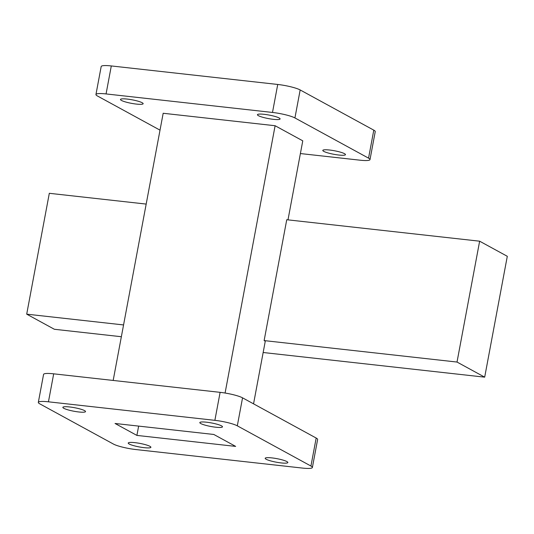 <?xml version="1.0" encoding="UTF-8"?>
<svg xmlns="http://www.w3.org/2000/svg" width="534" height="534" viewBox="0 0 534 534"><rect width="100%" height="100%" fill="white"/><g stroke="black" fill="none" stroke-linecap="round" stroke-linejoin="round"><path stroke-width="0.8" d="M300.168 89.952L294.928 117.941A17.295 2.69 -169.4 0 0 272.494 112.454L277.733 84.459A17.295 2.69 10.6 0 1 300.168 89.952L373.793 130.156A17.295 2.69 10.6 0 1 375.242 131.611L370.002 159.599A17.295 2.69 -169.4 0 0 368.553 158.151L373.793 130.156M300.395 153.552L359.883 160.173A17.295 2.69 -169.4 0 0 370.002 159.599M111.306 65.942L106.066 93.931A17.295 2.69 -169.4 0 0 95.946 94.505L101.186 66.516A17.295 2.69 10.6 0 1 111.306 65.942L277.733 84.459M95.946 94.505A17.295 2.69 -169.4 0 0 97.395 95.96L160.02 130.156M323.771 151.369A11.528 1.796 10.6 0 1 322.803 150.401A11.528 1.796 10.6 0 1 334.464 150.762A11.528 1.796 10.6 0 1 345.471 154.64A11.528 1.796 10.6 0 1 336.32 154.713A11.528 1.796 10.6 0 1 323.771 151.369M121.445 100.432A11.528 1.796 10.6 0 1 120.477 99.464A11.528 1.796 10.6 0 1 132.145 99.818A11.528 1.796 10.6 0 1 143.145 103.703A11.528 1.796 10.6 0 1 133.994 103.77A11.528 1.796 10.6 0 1 121.445 100.432M258.403 115.671A11.528 1.796 10.6 0 1 257.435 114.703A11.528 1.796 10.6 0 1 269.096 115.064A11.528 1.796 10.6 0 1 280.103 118.948A11.528 1.796 10.6 0 1 270.952 119.015A11.528 1.796 10.6 0 1 258.403 115.671M106.066 93.931L272.494 112.454M294.928 117.941L368.553 158.151M287.986 219.861L302.771 140.836L275.11 125.73L163.177 113.268L113.175 380.448M146.183 204.081L49.315 193.301L26.7 314.159L54.361 329.271L121.358 336.727M507.3 256.3L479.639 241.194L457.017 362.052L484.685 377.158L507.3 256.3M123.561 324.939L26.7 314.159M457.017 362.052L264.13 340.585L265.271 341.213L253.55 403.844M479.639 241.194L286.745 219.728L264.13 340.585M225.088 393.037L275.11 125.73M484.685 377.158L263.162 352.507M237.31 425.825L242.549 397.837A17.295 2.69 -169.4 0 0 220.115 392.343L214.875 420.338A17.295 2.69 10.6 0 1 237.31 425.825L310.935 466.035A17.295 2.69 10.6 0 1 312.383 467.484A17.295 2.69 10.6 0 1 302.264 468.058L135.836 449.541A17.295 2.69 10.6 0 1 113.402 444.048L39.776 403.844A17.295 2.69 10.6 0 1 38.328 402.389A17.295 2.69 10.6 0 1 48.447 401.815L214.875 420.338M312.383 467.484L317.623 439.495A17.295 2.69 -169.4 0 0 316.175 438.04L310.935 466.035M48.447 401.815L53.687 373.827A17.295 2.69 -169.4 0 0 43.568 374.401L38.328 402.389M266.152 459.253A11.528 1.796 10.6 0 1 265.184 458.285A11.528 1.796 10.6 0 1 276.846 458.646A11.528 1.796 10.6 0 1 287.853 462.531A11.528 1.796 10.6 0 1 278.701 462.598A11.528 1.796 10.6 0 1 266.152 459.253M129.195 444.014A11.528 1.796 10.6 0 1 128.227 443.046A11.528 1.796 10.6 0 1 139.895 443.4A11.528 1.796 10.6 0 1 150.895 447.285A11.528 1.796 10.6 0 1 141.744 447.352A11.528 1.796 10.6 0 1 129.195 444.014M63.826 408.316A11.528 1.796 10.6 0 1 62.858 407.349A11.528 1.796 10.6 0 1 74.526 407.702A11.528 1.796 10.6 0 1 85.527 411.587A11.528 1.796 10.6 0 1 76.375 411.654A11.528 1.796 10.6 0 1 63.826 408.316M200.784 423.555A11.528 1.796 10.6 0 1 199.816 422.588A11.528 1.796 10.6 0 1 211.477 422.948A11.528 1.796 10.6 0 1 222.484 426.833A11.528 1.796 10.6 0 1 213.333 426.9A11.528 1.796 10.6 0 1 200.784 423.555M115.05 423.475L213.814 434.469L235.661 446.397L136.898 435.41L115.05 423.475M53.687 373.827L220.115 392.343M242.549 397.837L316.175 438.04M138.64 426.099L136.898 435.41"/></g></svg>
